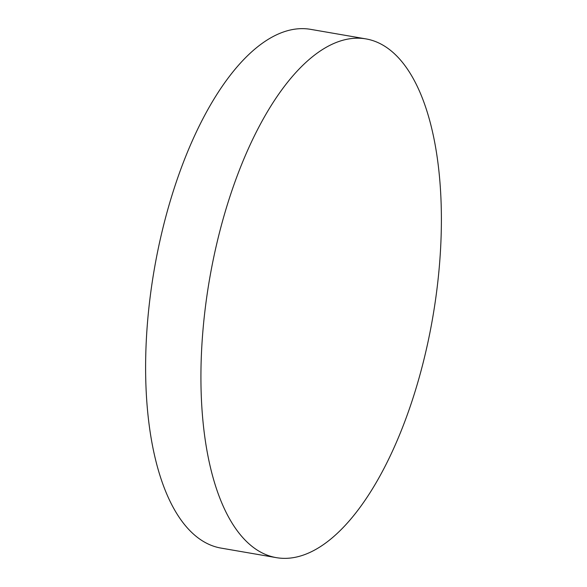 <?xml version="1.0" encoding="UTF-8"?>
<svg xmlns="http://www.w3.org/2000/svg" width="587" height="587" viewBox="0 0 587 587"><rect width="100%" height="100%" fill="white"/><g stroke="black" fill="none" stroke-linecap="round" stroke-linejoin="round"><path stroke-width="0.88" d="M276.374 557.65L221.064 548.104A263.211 113.225 -80.2 0 1 163.912 224.043A263.211 113.225 -80.2 0 1 310.626 29.35L365.936 38.896A263.211 113.225 -80.2 0 1 423.088 362.957A263.211 113.225 -80.2 0 1 276.374 557.65A263.211 113.225 -80.2 0 1 219.222 233.597A263.211 113.225 -80.2 0 1 365.936 38.896"/></g></svg>
